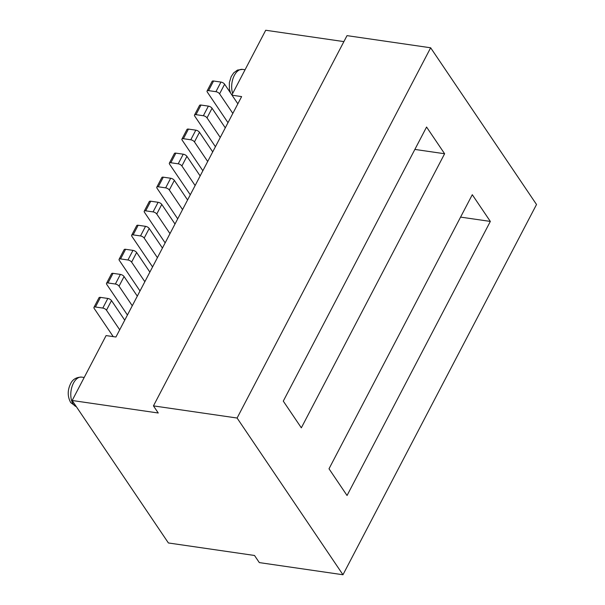 <?xml version="1.0" encoding="UTF-8"?>
<svg xmlns="http://www.w3.org/2000/svg" width="605" height="605" viewBox="0 0 605 605"><rect width="100%" height="100%" fill="white"/><g stroke="black" fill="none" stroke-linecap="round" stroke-linejoin="round"><path stroke-width="0.91" d="M343.89 41.609L265.716 30.25L231.881 94.97M232.04 95.197L241.622 96.596L115.933 337.015L106.094 335.586L72.161 400.495L168.402 542.965L254.508 555.473L259.318 562.597L342.967 574.75L536.522 204.505L430.654 47.787L237.092 418.032L342.967 574.75M72.161 400.495L158.26 413.003L153.451 405.879L237.092 418.032M119.707 329.801L106.472 310.206A3.01 1.308 -152.4 0 0 102.805 308.074L95.424 307A3.01 1.308 -152.4 0 0 93.956 307.385L98.986 297.766A3.01 1.308 27.6 0 1 100.453 297.38L107.834 298.454A3.01 1.308 27.6 0 1 111.501 300.594L124.736 320.181M113.218 336.614L94.168 308.421A3.01 1.308 -152.4 0 1 93.956 307.385M227.987 122.679L207.288 92.043A3.01 1.308 -152.4 0 1 207.076 91.007L212.105 81.388A3.01 1.308 27.6 0 1 213.573 81.002L220.954 82.076A3.01 1.308 27.6 0 1 224.621 84.216L237.848 103.803M232.827 113.422L219.592 93.835A3.01 1.308 -152.4 0 0 215.924 91.695L208.543 90.621A3.01 1.308 -152.4 0 0 207.076 91.007M220.258 137.464L207.023 117.877A3.01 1.308 -152.4 0 0 203.356 115.736L195.975 114.663A3.01 1.308 -152.4 0 0 194.507 115.048L199.537 105.429A3.01 1.308 27.6 0 1 201.004 105.051L208.385 106.117A3.01 1.308 27.6 0 1 212.052 108.257L225.279 127.844M215.418 146.72L194.719 116.084A3.01 1.308 -152.4 0 1 194.507 115.048M430.654 47.787L347.013 35.634L153.451 405.879M347.051 495.503L490.337 221.422L472.286 194.712L329.007 468.784L347.051 495.503M283.284 401.115L301.335 427.826L444.614 153.746L426.57 127.035L283.284 401.115M490.337 221.422L460.579 217.104M444.614 153.746L414.864 149.427M207.689 161.505L194.455 141.918A3.01 1.308 -152.4 0 0 190.787 139.778L183.406 138.704A3.01 1.308 -152.4 0 0 181.939 139.089L186.968 129.478A3.01 1.308 27.6 0 1 188.435 129.092L195.816 130.158A3.01 1.308 27.6 0 1 199.484 132.298L212.71 151.893M202.849 170.761L182.15 140.126A3.01 1.308 -152.4 0 1 181.939 139.089M177.711 218.844L157.013 188.215A3.01 1.308 -152.4 0 1 156.801 187.172L161.83 177.56A3.01 1.308 27.6 0 1 163.297 177.174L170.678 178.248A3.01 1.308 27.6 0 1 174.346 180.381L187.573 199.975M182.551 209.587L169.317 190A3.01 1.308 -152.4 0 0 165.649 187.86L158.268 186.786A3.01 1.308 -152.4 0 0 156.801 187.172M190.28 194.802L169.582 164.174A3.01 1.308 -152.4 0 1 169.37 163.131L174.399 153.519A3.01 1.308 27.6 0 1 175.866 153.133L183.247 154.199A3.01 1.308 27.6 0 1 186.915 156.34L200.142 175.934M195.12 185.546L181.886 165.959A3.01 1.308 -152.4 0 0 178.218 163.819L170.837 162.745A3.01 1.308 -152.4 0 0 169.37 163.131M165.142 242.892L144.444 212.257A3.01 1.308 -152.4 0 1 144.232 211.213L149.261 201.601A3.01 1.308 27.6 0 1 150.728 201.215L158.109 202.289A3.01 1.308 27.6 0 1 161.777 204.422L175.004 224.016M169.982 233.628L156.748 214.041A3.01 1.308 -152.4 0 0 153.08 211.901L145.699 210.835A3.01 1.308 -152.4 0 0 144.232 211.213M152.573 266.934L131.875 236.298A3.01 1.308 -152.4 0 1 131.663 235.262L136.692 225.642A3.01 1.308 27.6 0 1 138.159 225.257L145.54 226.33A3.01 1.308 27.6 0 1 149.208 228.471L162.435 248.058M157.413 257.677L144.179 238.083A3.01 1.308 -152.4 0 0 140.511 235.942L133.13 234.876A3.01 1.308 -152.4 0 0 131.663 235.262M140.005 290.975L119.306 260.339A3.01 1.308 -152.4 0 1 119.094 259.303L124.123 249.684A3.01 1.308 27.6 0 1 125.59 249.298L132.971 250.372A3.01 1.308 27.6 0 1 136.639 252.512L149.866 272.099M144.845 281.718L131.61 262.124A3.01 1.308 -152.4 0 0 127.942 259.991L120.561 258.917A3.01 1.308 -152.4 0 0 119.094 259.303M127.436 315.016L106.737 284.38A3.01 1.308 -152.4 0 1 106.525 283.344L111.554 273.725A3.01 1.308 27.6 0 1 113.022 273.339L120.403 274.413A3.01 1.308 27.6 0 1 124.07 276.553L137.305 296.14M132.276 305.759L119.041 286.165A3.01 1.308 -152.4 0 0 115.373 284.032L107.993 282.959A3.01 1.308 -152.4 0 0 106.525 283.344M232.683 93.442A15.065 8.515 -81.7 0 1 233.53 77.153A15.065 8.515 -81.7 0 1 242.529 69.378L245.07 69.749M76.336 406.681A15.065 8.515 -81.7 0 1 73.197 404.042A15.065 8.515 -81.7 0 1 71.972 386.754A15.065 8.515 -81.7 0 1 81.645 377.112C76.094 377.157 72.313 379.577 70.286 384.379C67.405 390.694 67.548 396.767 70.717 402.612L76.381 406.742M111.501 300.594L106.472 310.206M107.834 298.454L102.805 308.074M95.424 307L100.453 297.38M224.621 84.216L219.592 93.835M220.954 82.076L215.924 91.695M208.543 90.621L213.573 81.002M212.052 108.257L207.023 117.877M208.385 106.117L203.356 115.736M199.484 132.298L194.455 141.918M195.816 130.158L190.787 139.778M183.406 138.704L188.435 129.092M174.346 180.381L169.317 190M170.678 178.248L165.649 187.86M158.268 186.786L163.297 177.174M186.915 156.34L181.886 165.959M183.247 154.199L178.218 163.819M170.837 162.745L175.866 153.133M161.777 204.422L156.748 214.041M158.109 202.289L153.08 211.901M145.699 210.835L150.728 201.215M149.208 228.471L144.179 238.083M145.54 226.33L140.511 235.942M133.13 234.876L138.159 225.257M136.639 252.512L131.61 262.124M132.971 250.372L127.942 259.991M120.561 258.917L125.59 249.298M124.07 276.553L119.041 286.165M120.403 274.413L115.373 284.032M107.993 282.959L113.022 273.339M195.975 114.663L201.004 105.051M230.565 93.019L229.371 89.011L229.355 82.605L231.171 76.638L233.704 72.85L237.515 70.074L242.529 69.378M84.186 377.482L81.645 377.112"/></g></svg>
